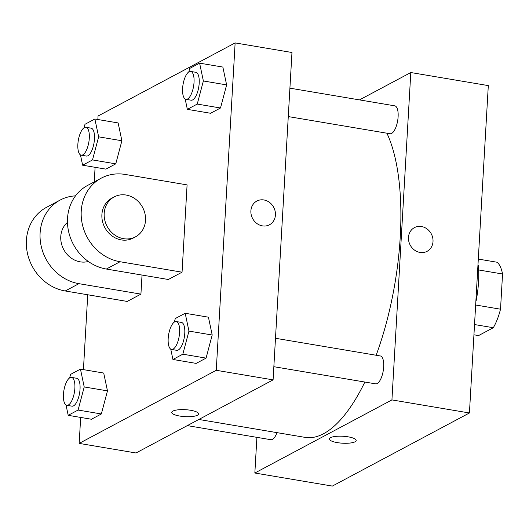 <?xml version="1.0" encoding="UTF-8"?>
<svg xmlns="http://www.w3.org/2000/svg" width="529" height="529" viewBox="0 0 529 529"><rect width="100%" height="100%" fill="white"/><g stroke="black" fill="none" stroke-linecap="round" stroke-linejoin="round"><path stroke-width="0.79" d="M478.613 269.962L502.55 273.996A38.544 14.547 -80.4 0 0 497.081 262.239L478.6 259.124M502.55 273.996L500.52 309.194A38.544 14.547 -80.4 0 1 493.306 327.716L478.573 335.578L474.235 334.844M474.824 324.601L493.306 327.716M475.955 305.054L500.52 309.194M476.219 300.446A53.753 20.287 -80.4 0 0 478.249 265.148M472.542 359.039L482.62 184.218M359.495 99.895L410.802 72.533L488.307 85.599L469.428 412.977L332.344 486.085L254.846 473.019L256.902 437.351M330.486 437.662A13.437 3.478 3.3 0 1 345.629 436.485A13.437 3.478 3.3 0 1 356.176 440.505A13.437 3.478 3.3 0 1 342.561 443.203A13.437 3.478 3.3 0 1 329.342 438.958A13.437 3.478 3.3 0 1 330.486 437.662M410.802 72.533L391.929 399.911L469.428 412.977M391.929 399.911L254.846 473.019M276.965 432.629A14.144 5.336 99.6 0 1 272.461 439.401A14.144 5.336 99.6 0 1 270.894 439.711L187.319 425.62M273.85 366.696L375.63 383.856A14.144 5.336 -80.4 0 0 383.241 370.789A14.144 5.336 -80.4 0 0 380.331 355.957L275.49 338.282M289.912 88.164L394.753 105.84A14.144 5.336 99.6 0 1 397.947 118.701A14.144 5.336 99.6 0 1 391.612 133.427A14.144 5.336 99.6 0 1 390.052 133.738L288.272 116.578M364.851 382.037A166.913 62.997 99.6 0 1 323.543 433.734A166.913 62.997 99.6 0 1 305.074 437.371L198.864 419.464M386.891 133.202A166.913 62.997 99.6 0 1 376.159 355.25M421.487 226.524A13.437 11.949 -118.1 0 1 432.682 237.627A13.437 11.949 -118.1 0 1 427.062 251.341A13.437 11.949 -118.1 0 1 410.2 245.106A13.437 11.949 -118.1 0 1 414.419 227.629A13.437 11.949 -118.1 0 1 421.487 226.524M329.342 438.951A13.437 3.478 -176.7 0 0 342.561 443.196A13.437 3.478 -176.7 0 0 356.176 440.498M427.062 251.341A13.437 11.949 61.9 0 0 432.682 237.627A13.437 11.949 61.9 0 0 421.487 226.531A13.437 11.949 61.9 0 0 414.412 227.629M97.852 119.514L98.05 116.023L235.134 42.915L291.968 52.497L273.09 379.875L136.006 452.983L79.171 443.401L80.672 417.427M84.051 127.787L84.984 124.289L94.876 119.012L98.639 136.832L92.515 159.93L82.623 165.207L80.441 154.878M81.228 155.189L86.399 156.055A14.144 5.336 -80.4 0 0 94.01 142.995A14.144 5.336 -80.4 0 0 91.1 128.163L85.929 127.291A14.144 5.336 -80.4 0 0 77.869 144.285A14.144 5.336 -80.4 0 0 81.228 155.189A14.144 5.336 -80.4 0 0 88.846 142.129A14.144 5.336 -80.4 0 0 85.929 127.291M98.639 136.832L121.888 140.754L115.765 163.851L105.873 169.128L82.623 165.207M92.515 159.93L115.765 163.851L105.873 169.128M94.876 119.012L118.126 122.933L121.888 140.754L115.765 163.851M188.787 71.931L189.713 68.433L199.605 63.156L203.374 80.977L197.244 104.074L187.352 109.351L185.17 99.022M185.963 99.333L191.128 100.199A14.144 5.336 -80.4 0 0 198.745 87.14A14.144 5.336 -80.4 0 0 195.829 72.301L190.665 71.435A14.144 5.336 -80.4 0 0 182.604 88.429A14.144 5.336 -80.4 0 0 185.963 99.333A14.144 5.336 -80.4 0 0 193.581 86.267A14.144 5.336 -80.4 0 0 190.665 71.435M203.374 80.977L226.624 84.898L220.5 107.995L210.602 113.272L187.352 109.351M197.244 104.074L220.5 107.995L210.602 113.272M199.605 63.156L222.854 67.071L226.624 84.898L220.5 107.995M69.63 377.904L70.562 374.4L80.454 369.13L84.217 386.95L78.094 410.048L68.201 415.325L66.019 404.996M66.806 405.3L71.977 406.173A14.144 5.336 -80.4 0 0 79.588 393.113A14.144 5.336 -80.4 0 0 76.679 378.275L71.508 377.408A14.144 5.336 -80.4 0 0 63.447 394.403A14.144 5.336 -80.4 0 0 66.806 405.3A14.144 5.336 -80.4 0 0 74.424 392.24A14.144 5.336 -80.4 0 0 71.508 377.408M84.217 386.95L107.473 390.871L101.343 413.969L91.451 419.246L68.201 415.325M78.094 410.048L101.343 413.969L91.451 419.246M80.454 369.13L103.704 373.044L107.473 390.871L101.343 413.969M174.365 322.042L175.291 318.544L185.183 313.267L188.952 331.094L182.822 354.192L172.93 359.469L170.748 349.14M171.541 349.444L176.706 350.317A14.144 5.336 -80.4 0 0 184.323 337.257A14.144 5.336 -80.4 0 0 181.407 322.419L176.243 321.546A14.144 5.336 -80.4 0 0 168.182 338.547A14.144 5.336 -80.4 0 0 171.541 349.444A14.144 5.336 -80.4 0 0 179.159 336.384A14.144 5.336 -80.4 0 0 176.243 321.546M188.952 331.094L212.202 335.009L206.079 358.113L196.18 363.39L172.93 359.469M182.822 354.192L206.079 358.113L196.18 363.39M185.183 313.267L208.433 317.188L212.202 335.009L206.079 358.113M83.43 369.626L87.741 294.779M94.255 181.883L95.094 167.309M269.479 224.779A13.437 11.949 61.9 0 0 275.1 211.058A13.437 11.949 61.9 0 0 263.905 199.962A13.437 11.949 -118.1 0 1 275.1 211.058A13.437 11.949 -118.1 0 1 269.479 224.779A13.437 11.949 -118.1 0 1 252.617 218.543A13.437 11.949 -118.1 0 1 256.836 201.06A13.437 11.949 -118.1 0 1 263.905 199.962A13.437 11.949 61.9 0 0 256.829 201.06M235.134 42.915L216.255 370.293L273.09 379.875L136.006 452.983M291.968 52.497L273.09 379.875M172.904 411.093A13.437 3.478 3.3 0 1 188.046 409.915A13.437 3.478 3.3 0 1 198.593 413.936A13.437 3.478 3.3 0 1 184.978 416.634A13.437 3.478 3.3 0 1 171.76 412.389A13.437 3.478 3.3 0 1 172.904 411.093M216.255 370.293L79.171 443.401M171.76 412.389A13.437 3.478 -176.7 0 0 184.978 416.634A13.437 3.478 -176.7 0 0 198.593 413.936M208.433 317.188L212.202 335.009M222.854 67.071L226.624 84.898M118.126 122.933L121.888 140.754M103.704 373.044L107.473 390.871M182.055 272.184L168.348 279.497L106.342 269.043A45.263 40.25 61.9 0 1 68.631 231.662A45.263 40.25 61.9 0 1 87.563 185.454L101.27 178.141A45.263 40.25 61.9 0 0 82.345 224.349A45.263 40.25 61.9 0 0 120.05 261.736L182.055 272.184L187.087 184.886L125.089 174.431A45.263 40.25 61.9 0 0 101.27 178.141M140.926 294.117L78.927 283.67A45.263 40.25 -118.1 0 1 41.216 246.283A45.263 40.25 -118.1 0 1 60.141 200.074L46.433 207.388A45.263 40.25 61.9 0 0 27.508 253.596A45.263 40.25 61.9 0 0 65.219 290.976L127.218 301.431L140.926 294.117L142.03 275.06M67.467 222.339A22.635 20.122 61.9 0 0 60.775 236.536A22.635 20.122 61.9 0 0 88.343 261.471M60.141 200.074A45.263 40.25 -118.1 0 1 75.502 195.862M114.204 196.894L111.917 198.117A22.635 20.122 61.9 0 0 104.815 227.556A22.635 20.122 61.9 0 0 133.222 238.057L135.503 236.833A22.635 20.122 -118.1 0 1 107.096 226.333A22.635 20.122 -118.1 0 1 114.204 196.894A22.635 20.122 -118.1 0 1 135.603 199.182A22.635 20.122 -118.1 0 1 145.521 220.348A22.635 20.122 -118.1 0 1 135.503 236.833M78.927 283.67L65.219 290.976M120.05 261.736L106.342 269.043"/></g></svg>
